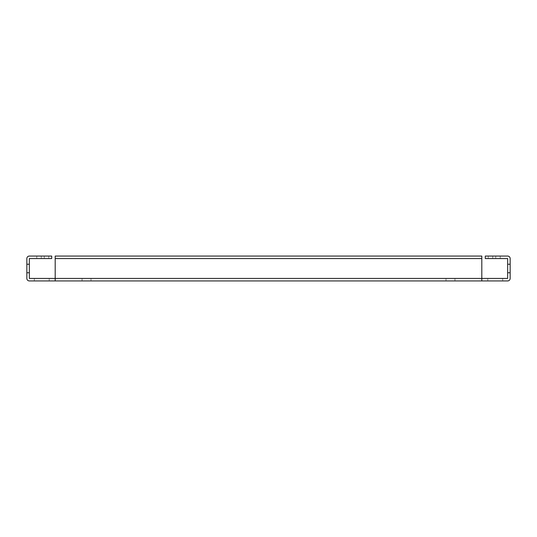 <?xml version="1.0" encoding="UTF-8"?>
<svg xmlns="http://www.w3.org/2000/svg" width="537" height="537" viewBox="0 0 537 537"><rect width="100%" height="100%" fill="white"/><g stroke="black" fill="none" stroke-linecap="round" stroke-linejoin="round"><path stroke-width="0.4" stroke-dasharray="2.69 2.01" d="M488.274 256.068L500.209 256.068L488.274 256.068L500.209 256.068L488.274 256.068L500.209 256.068L488.274 256.068L488.274 258.559L492.744 258.559L488.274 258.559L488.274 256.068L488.274 258.559L500.209 258.559L488.274 258.559L500.209 258.559L488.274 258.559L488.274 256.068M36.791 256.068L48.726 256.068L36.791 256.068L48.726 256.068L36.791 256.068L48.726 256.068L36.791 256.068L36.791 258.559L41.268 258.559L36.791 258.559L36.791 256.068L36.791 258.559L48.726 258.559L36.791 258.559L48.726 258.559L36.791 258.559L36.791 256.068M36.791 258.559L48.726 258.559L36.791 258.559M488.274 258.559L500.209 258.559L488.274 258.559M507.666 264.519L510.15 264.519L510.15 272.481L510.15 264.519L510.15 272.481L510.15 264.519L507.666 264.519L507.666 272.481L510.15 272.481L507.666 272.481L507.666 264.519M29.334 272.481L26.85 272.481L26.85 264.519L26.85 272.481L26.85 264.519L26.85 272.481L29.334 272.481L29.334 264.519L26.85 264.519L29.334 264.519L29.334 272.481M49.223 278.441L49.223 280.932L34.308 280.932L49.223 280.932L34.308 280.932L49.223 280.932L34.308 280.932L49.223 280.932L34.308 280.932L49.223 280.932L49.223 278.441L34.308 278.441L34.308 280.932L34.308 278.441L34.308 280.932L34.308 278.441L49.223 278.441L34.308 278.441L49.223 278.441L49.223 280.932L49.223 278.441L34.308 278.441L49.223 278.441M90.995 278.441L90.995 280.932L82.04 280.932L90.995 280.932L82.04 280.932L90.995 280.932L90.995 278.441L82.04 278.441L82.04 280.932L82.04 278.441L90.995 278.441M454.96 278.441L454.96 280.932L446.005 280.932L454.96 280.932L446.005 280.932L454.96 280.932L454.96 278.441L446.005 278.441L446.005 280.932L446.005 278.441L454.96 278.441M502.692 278.441L502.692 280.932L487.777 280.932L502.692 280.932L487.777 280.932L502.692 280.932L487.777 280.932L502.692 280.932L487.777 280.932L502.692 280.932L502.692 278.441L487.777 278.441L487.777 280.932L487.777 278.441L487.777 280.932L487.777 278.441L502.692 278.441L487.777 278.441L502.692 278.441L502.692 280.932L502.692 278.441L487.777 278.441L502.692 278.441M510.15 264.023L510.15 272.977L510.15 264.023L510.15 272.977L510.15 264.023L507.666 264.023L507.666 272.977L507.666 264.023L507.666 272.977L507.666 264.023L510.15 264.023M510.15 278.435L510.15 258.565A2.497 2.497 0 0 0 507.653 256.068L485.287 256.068L485.287 258.559L507.666 258.565L507.653 278.441L481.81 278.441L481.81 258.565L481.81 278.435L55.19 278.441L55.19 256.068L55.19 258.559L481.81 258.559L481.81 278.441L55.19 278.435L481.81 278.441L481.81 280.932L481.81 278.441L481.81 280.932L507.653 280.932A2.497 2.497 0 0 0 510.15 278.435M55.19 280.932L29.347 280.932A2.497 2.497 0 0 1 26.85 278.435L26.85 258.565A2.497 2.497 0 0 1 29.347 256.068L51.713 256.068L51.713 258.559L29.347 258.559L29.334 278.435L55.19 278.441L55.19 280.932L55.19 278.656L55.19 280.932L481.81 280.932M55.19 278.441L481.81 278.435L55.19 278.435M26.85 272.977L26.85 264.023L26.85 272.977L26.85 264.023L26.85 272.977L29.334 272.977L29.334 264.023L29.334 272.977L29.334 264.023L29.334 272.977L26.85 272.977M44.256 256.068L48.726 256.068L44.256 256.068L44.256 258.559L48.726 258.559L41.268 258.559L44.256 258.559L44.256 256.068M495.732 256.068L500.209 256.068L495.732 256.068L495.732 258.559L500.209 258.559L492.744 258.559L495.732 258.559L495.732 256.068M481.81 258.559L481.81 256.068L481.81 258.559L55.19 258.565L55.19 256.068L55.19 258.565L481.81 258.559L481.81 256.068L55.19 256.068L481.81 256.068L481.81 258.559L481.81 256.068L55.19 256.068L55.19 258.559L481.81 258.565L55.19 258.565M29.334 264.023L26.85 264.023L29.334 264.023M507.666 272.977L510.15 272.977L507.666 272.977M492.744 258.559L492.744 256.068L492.744 258.559M41.268 258.559L41.268 256.068L41.268 258.559M500.209 258.559L500.209 256.068L500.209 258.559M48.726 258.559L48.726 256.068L48.726 258.559"/><path stroke-width="0.81" d="M510.15 258.565L510.15 278.435A2.497 2.497 0 0 1 507.653 280.932L481.81 280.932L481.81 258.565L55.19 258.565L55.19 278.435L29.347 278.441L29.334 258.565L51.713 258.559L51.713 256.068L29.347 256.068A2.497 2.497 0 0 0 26.85 258.565L26.85 278.435A2.497 2.497 0 0 0 29.347 280.932L55.19 280.932L55.19 278.435L507.653 278.441L507.666 258.565L485.287 258.559L485.287 256.068L507.653 256.068A2.497 2.497 0 0 1 510.15 258.565M481.81 280.932L55.19 280.932M55.19 258.565L55.19 256.068L481.81 256.068L481.81 258.565"/></g></svg>
